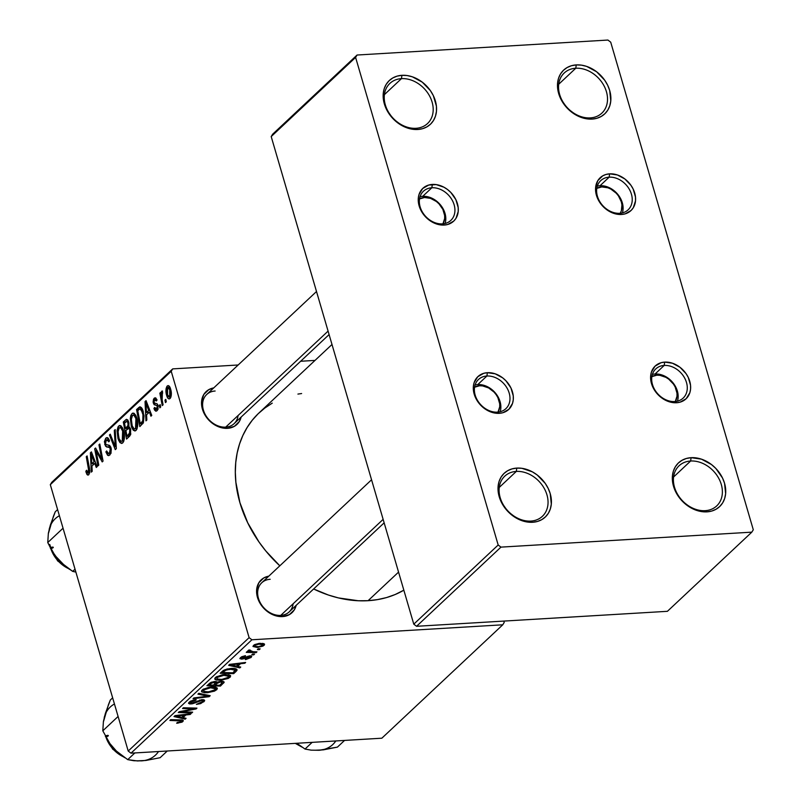<?xml version="1.0" encoding="UTF-8"?>
<svg xmlns="http://www.w3.org/2000/svg" width="801" height="801" viewBox="0 0 801 801"><rect width="100%" height="100%" fill="white"/><g stroke="black" fill="none" stroke-linecap="round" stroke-linejoin="round"><path stroke-width="1.2" d="M530.833 521.081A27.514 21.477 46.8 0 0 546.953 494.858A27.514 21.477 46.8 0 0 516.315 471.419L516.795 468.094A30.017 23.429 -133.2 0 1 550.227 493.656A30.017 23.429 -133.2 0 1 532.635 522.272L530.833 521.081A27.514 21.477 -133.2 0 1 503.208 504.64A27.514 21.477 -133.2 0 1 504.75 476.184A27.514 21.477 -133.2 0 1 516.315 471.419A27.514 21.477 -133.2 0 1 543.929 487.859A27.514 21.477 -133.2 0 1 542.397 516.315A27.514 21.477 -133.2 0 1 530.833 521.081L532.635 522.272L522.272 520.79L517.126 518.547L507.904 511.499L501.236 501.957L498.142 491.393L498.112 486.217L499.103 481.401L501.076 477.106L503.949 473.501L507.634 470.738L511.969 468.905L516.795 468.094L521.922 468.315L532.295 471.809L537.151 474.953L545.251 483.404L548.184 488.4L550.227 493.656L551.308 504.139L550.327 508.965L548.355 513.261L545.471 516.855L541.796 519.629L537.461 521.451L532.635 522.272A30.017 23.429 -133.2 0 1 499.203 496.7A30.017 23.429 -133.2 0 1 516.795 468.094L516.315 471.419L499.253 487.419L516.315 471.419A27.514 21.477 46.8 0 0 500.184 497.651A27.514 21.477 46.8 0 0 530.833 521.081M705.15 510.678A27.514 21.477 46.8 0 0 721.28 484.445A27.514 21.477 46.8 0 0 690.632 461.016L691.113 457.681A30.017 23.429 -133.2 0 1 724.545 483.253A30.017 23.429 -133.2 0 1 706.953 511.859L705.15 510.678A27.514 21.477 -133.2 0 1 677.536 494.227A27.514 21.477 -133.2 0 1 679.068 465.771A27.514 21.477 -133.2 0 1 690.632 461.016A27.514 21.477 -133.2 0 1 718.257 477.456A27.514 21.477 -133.2 0 1 716.715 505.912A27.514 21.477 -133.2 0 1 705.15 510.678L706.953 511.859L701.826 511.639L696.59 510.387L691.443 508.144L682.222 501.086L678.497 496.55L673.521 486.297L672.429 475.814L673.421 470.988L675.393 466.693L678.277 463.098L681.951 460.335L686.287 458.502L691.113 457.681L701.476 459.163L711.468 464.54L715.844 468.455L722.512 477.997L724.545 483.253L725.636 493.736L724.645 498.552L722.672 502.848L719.789 506.452L716.114 509.216L711.779 511.048L706.953 511.859A30.017 23.429 -133.2 0 1 673.521 486.297A30.017 23.429 -133.2 0 1 691.113 457.681L690.632 461.016L673.581 477.006L690.632 461.016A27.514 21.477 46.8 0 0 674.512 487.238A27.514 21.477 46.8 0 0 705.15 510.678M590.297 117.897A27.514 21.477 46.8 0 0 606.417 91.674A27.514 21.477 46.8 0 0 575.779 68.235L576.259 64.911A30.017 23.429 -133.2 0 1 609.691 90.473A30.017 23.429 -133.2 0 1 592.099 119.089L590.297 117.897A27.514 21.477 -133.2 0 1 562.672 101.457A27.514 21.477 -133.2 0 1 564.214 73.001A27.514 21.477 -133.2 0 1 575.779 68.235A27.514 21.477 -133.2 0 1 603.403 84.676A27.514 21.477 -133.2 0 1 601.861 113.131A27.514 21.477 -133.2 0 1 590.297 117.897L592.099 119.089L581.736 117.607L576.59 115.364L567.368 108.315L560.7 98.773L558.667 93.517L557.576 83.034L558.567 78.218L560.54 73.922L563.423 70.318L567.098 67.554L571.433 65.722L576.259 64.911L581.386 65.131L586.622 66.383L596.615 71.77L604.715 80.22L607.649 85.216L609.691 90.473L610.783 100.956L609.791 105.782L607.819 110.077L604.935 113.672L601.261 116.435L596.925 118.268L592.099 119.089A30.017 23.429 -133.2 0 1 558.667 93.517A30.017 23.429 -133.2 0 1 576.259 64.911L575.779 68.235L558.728 84.225L575.779 68.235A27.514 21.477 46.8 0 0 559.649 94.458A27.514 21.477 46.8 0 0 590.297 117.897M415.979 128.3A27.514 21.477 46.8 0 0 432.099 102.077A27.514 21.477 46.8 0 0 401.451 78.638L401.932 75.314A30.017 23.429 -133.2 0 1 435.364 100.876A30.017 23.429 -133.2 0 1 417.782 129.492L415.979 128.3A27.514 21.477 -133.2 0 1 388.355 111.86A27.514 21.477 -133.2 0 1 389.897 83.404A27.514 21.477 -133.2 0 1 401.451 78.638A27.514 21.477 -133.2 0 1 429.076 95.089A27.514 21.477 -133.2 0 1 427.534 123.544A27.514 21.477 -133.2 0 1 415.979 128.3L417.782 129.492L412.645 129.271L407.409 128.01L402.272 125.777L393.041 118.718L386.382 109.186L383.289 98.613L383.258 93.447L384.24 88.621L386.212 84.325L389.096 80.731L392.78 77.957L397.106 76.135L401.932 75.314L407.068 75.534L412.305 76.796L422.297 82.173L430.397 90.633L433.331 95.629L436.425 106.193L436.455 111.359L435.464 116.185L433.491 120.48L430.618 124.085L426.933 126.848L422.598 128.671L417.782 129.492A30.017 23.429 -133.2 0 1 384.35 103.93A30.017 23.429 -133.2 0 1 401.932 75.314L401.451 78.638L384.4 94.638L401.451 78.638A27.514 21.477 46.8 0 0 385.331 104.871A27.514 21.477 46.8 0 0 415.979 128.3M384.15 522.843L289.151 611.934A20.005 15.619 -133.2 0 1 280.74 615.398L282.543 616.59L289.411 614.607L294.327 609.831L296.16 605.356A22.508 17.572 -133.2 0 1 282.543 616.59L280.74 615.398A20.005 15.619 46.8 0 0 293.146 603.764M329.091 334.578L234.092 423.669A20.005 15.619 -133.2 0 1 225.692 427.133L227.484 428.325L234.363 426.342L239.279 421.566L241.111 417.101A22.508 17.572 -133.2 0 1 227.484 428.325L225.692 427.133A20.005 15.619 46.8 0 0 238.087 415.509M368.09 600.69L398.558 572.114L368.09 600.69A115.054 89.792 46.8 0 0 403.834 590.177L395.163 594.522L386.583 597.556L377.521 599.609L368.09 600.69L358.357 600.76L338.392 597.906L328.35 595.013L313.622 588.975A115.054 89.792 46.8 0 0 368.09 600.69M331.994 344.48L259.013 412.926A115.054 89.792 46.8 0 0 279.829 565.816L265.792 550.948L258.993 541.977L247.739 522.833L239.93 502.688L235.884 482.312L235.334 472.29L235.754 462.507L237.166 453.046L239.539 444.014L242.863 435.484L247.108 427.554L252.215 420.285L258.142 413.757L264.851 408.019L272.25 403.143M442.412 223.879A20.005 15.619 46.8 0 0 454.137 204.806A20.005 15.619 46.8 0 0 431.849 187.764L432.33 184.43A22.508 17.572 -133.2 0 1 457.401 203.604A22.508 17.572 -133.2 0 1 444.215 225.061L442.412 223.879A20.005 15.619 -133.2 0 1 422.317 211.925A20.005 15.619 -133.2 0 1 423.439 191.229A20.005 15.619 -133.2 0 1 431.849 187.764A20.005 15.619 -133.2 0 1 451.934 199.719A20.005 15.619 -133.2 0 1 450.823 220.415A20.005 15.619 -133.2 0 1 442.412 223.879L444.215 225.061L436.435 223.96L432.58 222.278L425.661 216.991L422.868 213.577L419.133 205.897L418.322 198.027L419.063 194.413L422.698 188.495L428.715 185.051L436.175 184.6L443.964 187.224L447.599 189.577L450.883 192.51L455.879 199.669L458.192 207.589L458.222 211.474L455.999 218.313L453.837 221.006L447.829 224.45L444.215 225.061A22.508 17.572 -133.2 0 1 419.133 205.897A22.508 17.572 -133.2 0 1 432.33 184.43L431.849 187.764L422.728 196.315L431.849 187.764A20.005 15.619 46.8 0 0 420.125 206.838A20.005 15.619 46.8 0 0 442.412 223.879M497.461 412.145A20.005 15.619 46.8 0 0 509.186 393.071A20.005 15.619 46.8 0 0 486.898 376.019L487.378 372.695A22.508 17.572 -133.2 0 1 512.46 391.869A22.508 17.572 -133.2 0 1 499.263 413.326L497.461 412.145A20.005 15.619 -133.2 0 1 477.376 400.18A20.005 15.619 -133.2 0 1 478.497 379.484A20.005 15.619 -133.2 0 1 486.898 376.019A20.005 15.619 -133.2 0 1 506.993 387.984A20.005 15.619 -133.2 0 1 505.872 408.68A20.005 15.619 -133.2 0 1 497.461 412.145L499.263 413.326L491.494 412.215L487.629 410.543L480.71 405.246L475.714 398.097L473.401 390.167L473.371 386.292L474.112 382.678L477.756 376.75L483.764 373.306L487.378 372.695L495.158 373.807L502.648 377.842L505.932 380.775L510.928 387.924L513.251 395.854L513.271 399.729L512.53 403.354L508.895 409.271L502.878 412.715L499.263 413.326A22.508 17.572 -133.2 0 1 474.192 394.152A22.508 17.572 -133.2 0 1 487.378 372.695L486.898 376.019L477.776 384.58L486.898 376.019A20.005 15.619 46.8 0 0 475.173 395.093A20.005 15.619 46.8 0 0 497.461 412.145M674.762 401.551A20.005 15.619 46.8 0 0 686.487 382.477A20.005 15.619 46.8 0 0 664.199 365.436L664.68 362.112A22.508 17.572 -133.2 0 1 689.751 381.286A22.508 17.572 -133.2 0 1 676.565 402.743L674.762 401.551A20.005 15.619 -133.2 0 1 654.667 389.596A20.005 15.619 -133.2 0 1 655.789 368.901A20.005 15.619 -133.2 0 1 664.199 365.436A20.005 15.619 -133.2 0 1 684.284 377.401A20.005 15.619 -133.2 0 1 683.163 398.097A20.005 15.619 -133.2 0 1 674.762 401.551L676.565 402.743L668.785 401.631L664.93 399.949L658.011 394.663L655.218 391.258L651.483 383.569L650.672 375.709L651.413 372.095L655.048 366.167L661.065 362.723L664.68 362.112L672.45 363.223L679.949 367.259L686.026 373.596L688.229 377.341L690.542 385.271L690.572 389.146L689.831 392.76L686.187 398.688L680.179 402.132L676.565 402.743A22.508 17.572 -133.2 0 1 651.483 383.569A22.508 17.572 -133.2 0 1 664.68 362.112L664.199 365.436L655.078 373.997L664.199 365.436A20.005 15.619 46.8 0 0 652.475 384.51A20.005 15.619 46.8 0 0 674.762 401.551M619.704 213.296A20.005 15.619 46.8 0 0 631.438 194.222A20.005 15.619 46.8 0 0 609.15 177.171L609.631 173.847A22.508 17.572 -133.2 0 1 634.702 193.021A22.508 17.572 -133.2 0 1 621.506 214.478L619.704 213.296A20.005 15.619 -133.2 0 1 599.619 201.331A20.005 15.619 -133.2 0 1 600.74 180.636A20.005 15.619 -133.2 0 1 609.15 177.171A20.005 15.619 -133.2 0 1 629.236 189.136A20.005 15.619 -133.2 0 1 628.114 209.832A20.005 15.619 -133.2 0 1 619.704 213.296L621.506 214.478L613.736 213.376L606.237 209.341L602.963 206.398L600.169 202.993L596.435 195.304L595.614 187.444L597.836 180.605L602.763 175.83L606.007 174.458L609.631 173.847L617.401 174.958L624.9 178.993L630.968 185.331L633.17 189.076L635.493 197.006L635.513 200.881L633.301 207.719L631.138 210.423L625.13 213.867L621.506 214.478A22.508 17.572 -133.2 0 1 596.435 195.304A22.508 17.572 -133.2 0 1 609.631 173.847L609.15 177.171L600.019 185.732L609.15 177.171A20.005 15.619 46.8 0 0 597.416 196.245A20.005 15.619 46.8 0 0 619.704 213.296M504.219 622.417L503.829 621.085L504.219 622.417L502.758 624.8L251.904 639.779L130.994 753.17L381.847 738.202L502.758 624.8L504.219 622.417M217.301 682.332L214.768 681.511L210.303 682.752L206.898 685.716L220.435 686.097L220.085 684.895L220.435 686.097L224.16 681.991L222.127 681.2L224.18 682.262L220.435 686.097L206.898 685.716L211.304 682.252L215.309 681.491L217.301 682.332L221.296 681.22L217.281 682.092M236.996 670.247C236.866 668.765 234.873 668.164 231.028 668.434L223.379 670.437L220.175 673.271L233.702 673.641L233.351 672.45L233.702 673.641L236.065 671.428L236.996 670.247L236.706 669.246L236.856 670.527L233.702 673.641L220.175 673.271L223.379 670.437L227.134 668.975L234.032 668.455L236.465 669.095L236.996 670.247L237.046 669.716M251.124 657.481L245.847 659.533L245.276 659.563L245.917 658.802L249.431 657.821L249.862 656.64L242.913 658.983L239.879 658.572L241.902 656.68L245.226 655.759L244.936 656.49L241.962 657.441L241.802 658.352L249.672 655.849L251.694 656.259L251.124 657.481L251.744 656.359L249.942 655.829L242.333 658.382L241.712 657.651L245.577 655.729L240.4 657.691L239.889 658.632L241.742 659.143L249.241 656.6L249.812 657.521L245.476 659.553L251.124 657.481L250.643 655.829L251.124 657.481M252.615 654.047L254.548 654.097L253.717 654.878L251.764 654.838L252.615 654.047L251.764 654.838L253.717 654.878L254.548 654.097L252.615 654.047M248.05 650.522L249.131 651.634L248.69 650.122L249.131 651.634L247.108 651.573L246.267 652.364L256.11 652.635L255.869 651.804L256.11 652.635L256.951 651.844L253.046 651.704L256.951 651.844L256.11 652.635L246.267 652.364L247.108 651.573L249.131 651.634L247.869 650.933L249.001 649.961L250.363 650.172L249.471 650.772L250.022 651.373L253.046 651.704L249.001 649.961L247.869 650.943M182.858 721.511C183.699 720.399 182.958 719.869 180.646 719.919L170.723 719.648L169.882 720.439L179.464 720.7L179.224 719.879L181.166 721.561L176.661 723.243L182.858 721.511L182.448 720.099L182.858 721.511L181.987 722.152L176.661 723.243L177.291 722.482L180.365 722.061L181.296 720.95L169.882 720.439L170.723 719.648L182.227 720.059L183.299 720.6L182.858 721.511L183.309 720.62M182.988 717.646L186.072 718.317L185.171 719.168L173.997 716.575L175.008 715.623L190.988 713.711L190.157 714.492L185.832 714.983L182.988 717.646L185.832 714.983L190.157 714.492L190.988 713.711L175.008 715.623L173.997 716.575L185.171 719.168L186.072 718.317L182.988 717.646L182.638 716.444L182.988 717.646M259.985 643.303L264.36 643.944L264.44 644.905L262.918 646.127L257.211 647.468L252.956 646.477L254.728 644.575L259.144 643.373L253.516 645.386L252.966 646.497L257.792 647.438L264.08 645.326L263.559 643.533L264.08 645.326L264.56 644.264L259.985 643.303M258.212 648.79L260.145 648.85L259.314 649.621L257.361 649.591L258.212 648.79L257.361 649.591L259.314 649.621L260.145 648.85L258.212 648.79M198.808 693.306L210.202 695.689L209.141 696.68L193.041 698.722L193.872 697.931L207.679 696.189L197.917 694.147L198.808 693.306L197.917 694.147L207.679 696.189L193.872 697.931L193.041 698.722L209.141 696.68L210.202 695.689L198.808 693.306M202.042 699.663L204.165 699.904L204.595 700.885L200.661 703.618L196.405 704.379L201.742 702.207L202.773 701.025L201.872 700.434L192.5 703.759L189.507 703.929L188.605 702.908L190.408 701.245L194.032 699.924L196.205 699.653L191.279 701.756L190.468 702.737L191.459 703.208L202.042 699.663L191.689 703.198L190.948 702.036L195.524 700.424L195.885 699.663L189.236 702.117L188.555 703.358L190.948 703.969L201.361 700.434L202.763 700.855L202.232 701.806L196.405 704.379L203.915 701.756L203.304 699.684L203.915 701.756L204.635 700.394L202.042 699.663M184.42 711.889L192.651 712.149L191.809 712.94L178.293 712.54L179.174 711.729L194.082 708.825L182.568 708.535L183.409 707.754L196.936 708.124L196.065 708.945L181.156 711.859L184.42 711.889L181.156 711.859L196.065 708.945L196.936 708.124L183.409 707.754L182.568 708.535L194.082 708.825L179.174 711.729L178.293 712.54L191.809 712.94L192.651 712.149L184.42 711.889M237.637 666.392L240.721 667.073L239.819 667.914L228.645 665.321L229.657 664.369L245.637 662.457L244.796 663.238L240.47 663.729L237.637 666.392L240.47 663.729L244.796 663.238L245.637 662.457L229.657 664.369L228.645 665.321L239.819 667.914L240.721 667.073L237.637 666.392L237.286 665.19L237.637 666.392M224.841 674.542L230.348 675.393L230.348 676.915L228.275 678.427L220.826 680.239L216.3 679.999L214.888 679.218L214.918 678.157L216.22 676.925L222.378 674.802L224.841 674.542L215.459 677.516L215.339 679.608L220.826 680.239L230.007 677.286L229.296 674.863L230.007 677.286L230.648 675.844L224.841 674.542M211.564 686.988L215.459 687.168L217.291 688.089L216.921 689.551L214.438 691.143L207.549 692.695L204.325 692.675L201.612 691.663L202.943 689.371L209.101 687.248L211.564 686.988L202.182 689.971L202.062 692.054L207.549 692.695L216.731 689.731L216.02 687.318L216.731 689.731L217.381 688.289L211.564 686.988M249.111 637.646L171.224 371.284L50.313 484.675L128.21 751.048L249.111 637.646L251.904 639.779L502.758 624.8L381.847 738.202L130.994 753.17L128.21 751.048L130.994 753.17L251.904 639.779L249.111 637.646L171.224 371.284L172.696 368.891L51.785 482.292L50.313 484.675L128.21 751.048L249.111 637.646M146.573 414.798L146.843 420.034L145.952 420.875L145.041 401.591L146.052 400.64L151.769 415.419L150.928 416.2L149.407 412.145L146.573 414.798L149.407 412.145L150.928 416.2L151.769 415.419L146.052 400.64L145.041 401.591L145.952 420.875L146.843 420.034L146.573 414.798M130.623 428.986L130.563 434.813L126.558 439.058L123.294 421.987L126.358 419.344L127.78 419.914L128.951 423.068L128.691 426.733L130.623 428.986L128.691 426.733L128.661 421.847L126.518 419.293L123.294 421.987L126.558 439.058L129.762 436.054L130.623 428.986M88.36 472.79L89.782 472.7L88.36 472.79L86.949 471.679L86.628 470.237L85.847 471.218L86.818 471.168L85.847 471.218L86.198 472.73L88.02 475.113L88.851 474.683L87.92 475.113L86.979 474.512L85.847 471.218L86.628 470.237L87.97 472.99L88.881 471.549L86.268 456.71L87.109 455.919L89.852 471.078L88.851 474.683L89.512 468.425L87.109 455.919L86.268 456.71L88.591 468.795L87.97 472.99L89.742 472.88M96.821 454.668L98.783 465.111L97.942 465.902L94.688 448.82L95.559 447.999L101.767 459.263L98.954 444.815L99.805 444.024L103.069 461.086L102.198 461.907L95.98 450.683L96.821 454.668L95.98 450.683L102.198 461.907L103.069 461.086L99.805 444.024L98.954 444.815L101.767 459.263L95.559 447.999L94.688 448.82L97.942 465.902L98.783 465.111L96.821 454.668M106.273 440.039L109.076 441.461L108.746 441.852L109.527 440.91L106.923 437.576L105.762 438.167L108.025 438.027L105.762 438.167L104.751 444.455L105.922 444.385L104.751 444.455L106.703 447.028L110.638 446.798L106.703 447.028L110.758 447.078L108.035 447.238L110.959 447.609L109.657 447.689L110.278 448.87L111.269 448.81L110.278 448.87L109.427 453.036L111.099 452.935L108.475 453.526L106.653 450.933L105.872 451.904L106.913 451.844L105.872 451.904L108.566 455.639L109.907 454.938L111.289 448.93L110.949 453.376L108.786 455.599L107.594 455.288L105.872 451.904L106.653 450.933L107.765 453.296L109.206 453.216L110.348 451.353L110.278 448.87L109.457 447.549L105.572 446.197L104.39 441.681L105.762 438.167L107.354 437.626L108.295 438.307L109.527 440.91L108.746 441.852L107.915 440.049L106.583 439.799L105.472 441.461L105.552 443.584L106.283 444.695L109.657 445.396L111.059 447.939L108.195 445.006L106.283 444.695L105.552 443.584L106.273 440.039L109.056 439.529M115.194 429.576L116.335 448.65L115.274 449.641L109.427 434.993L110.268 434.202L115.274 446.768L114.303 430.417L115.194 429.576L114.303 430.417L115.274 446.768L110.268 434.202L109.427 434.993L115.274 449.641L116.335 448.65L115.194 429.576M123.524 430.477L124.305 439.008L123.444 441.942L121.732 443.444L120 442.643L118.378 439.829L117.036 430.638L118.067 426.823L119.379 425.581L120.821 425.752L122.663 428.124L123.524 430.477L119.84 425.481L118.708 426.022L117.036 430.638L117.987 438.648L121.632 443.454L122.723 442.913C124.746 439.629 125.006 435.474 123.524 430.477M170.583 388.986L171.244 395.684L170.503 397.977L169.141 398.938L167.739 398.007L166.758 395.784L166.087 388.535L166.938 386.322L168.2 385.581L169.622 386.663L170.583 388.986C169.812 386.162 168.701 385.171 167.249 385.992C165.677 388.585 165.507 391.849 166.758 395.784C167.559 398.487 168.661 399.389 170.072 398.508C171.594 395.964 171.764 392.79 170.583 388.986M91.925 466.052L92.205 471.278L91.304 472.129L90.393 452.845L91.404 451.894L97.121 466.673L96.28 467.454L94.758 463.399L91.925 466.052L94.758 463.399L96.28 467.454L97.121 466.673L91.404 451.894L90.393 452.845L91.304 472.129L92.205 471.278L91.925 466.052M136.801 418.022L137.582 426.563L136.721 429.486L134.999 430.988L133.276 430.197L131.654 427.384L130.273 418.693L130.843 415.449L132.305 413.316L134.087 413.306L135.94 415.669L136.801 418.022L133.106 413.036L131.985 413.576L130.313 418.182L131.264 426.202L134.898 430.998L136 430.467C138.012 427.173 138.283 423.028 136.801 418.022M143.369 422.808L139.835 426.603L136.56 409.541L139.915 406.868L142.198 408.85L144.07 415.829L143.369 422.808L143.229 411.534C142.458 408.5 141.266 406.958 139.634 406.918L136.56 409.541L139.835 426.603L143.369 422.808M156.736 409.181L158.087 409.101L156.736 409.181L154.713 407.429L153.942 408.41L155.024 408.35L154.002 408.62L156.075 411.203L157.116 410.653L155.815 411.183L154.563 410.062L153.942 408.41L154.713 407.429L155.554 409.201L156.405 409.411L157.407 406.808L156.786 405.506L154.122 404.705L153.121 402.152L153.522 399.118L155.314 397.787L157.036 400.019L156.265 401.001L154.733 399.599L154.052 402.002L154.563 403.153L156.876 403.684L157.797 404.685L158.047 409.231L157.116 410.653L158.107 405.496L156.846 405.556L157.316 406.397L156.165 409.471L157.997 409.361M160.21 404.625L160.681 407.058L159.85 407.839L159.359 405.416L160.21 404.625L159.359 405.416L159.85 407.839L160.681 407.058L160.21 404.625M165.807 399.369L166.278 401.812L165.447 402.583L164.966 400.17L165.807 399.369L164.966 400.17L165.447 402.583L166.278 401.812L165.807 399.369M162.152 399.819L163.084 404.805L162.243 405.596L159.86 393.181L160.701 392.4L161.181 394.973L161.401 391.859L162.283 390.988L162.653 393.121L161.952 393.401L161.632 395.434L162.152 399.819L162.463 391.018L161.772 391.128L161.181 394.973L160.701 392.4L159.86 393.181L162.243 405.596L163.084 404.805L162.152 399.819M315.023 360.4L300.645 361.261L315.023 360.4M238.167 364.986L172.696 368.891L171.224 371.284L50.313 484.675L51.785 482.292L172.696 368.891L238.167 364.986M753.29 529.761L610.712 42.183L607.919 40.05L357.066 55.029L272.66 134.188L271.199 136.571L413.777 624.159L498.182 545L355.604 57.412L271.199 136.571L413.777 624.159L416.56 626.292L667.413 611.313L751.819 532.154L500.965 547.123L416.56 626.292L667.413 611.313L751.819 532.154L753.29 529.761L610.712 42.183L607.919 40.05L357.066 55.029L355.604 57.412L498.182 545L500.965 547.123L751.819 532.154L753.29 529.761M413.777 624.159L498.182 545L500.965 547.123L416.56 626.292L413.777 624.159M272.66 134.188L271.199 136.571L355.604 57.412L357.066 55.029L272.66 134.188M227.484 428.325L219.714 427.213L212.215 423.178L206.147 416.84L202.413 409.151L201.602 401.291L203.814 394.452L208.741 389.676L213.727 387.904A22.508 17.572 -133.2 0 0 202.733 410.162A22.508 17.572 -133.2 0 0 227.484 428.325M282.543 616.59L274.763 615.478L267.274 611.443L261.196 605.105L257.471 597.416L256.65 589.556L258.873 582.717L263.789 577.942L268.786 576.169A22.508 17.572 -133.2 0 0 257.792 598.427A22.508 17.572 -133.2 0 0 282.543 616.59M297.922 394.082L301.627 393.541M280.74 615.398A20.005 15.619 -133.2 0 1 260.655 603.443A20.005 15.619 -133.2 0 1 261.767 582.748A20.005 15.619 -133.2 0 1 270.177 579.283A20.005 15.619 46.8 0 0 258.453 598.357A20.005 15.619 46.8 0 0 280.74 615.398L383.128 519.368L280.74 615.398M225.692 427.133A20.005 15.619 -133.2 0 1 205.597 415.178A20.005 15.619 -133.2 0 1 206.718 394.482A20.005 15.619 -133.2 0 1 215.129 391.018A20.005 15.619 46.8 0 0 203.404 410.092A20.005 15.619 46.8 0 0 225.692 427.133L328.08 331.103L225.692 427.133M169.211 398.938L170.072 398.508M167.84 395.714L166.758 395.784L167.84 395.714M168.941 385.892L167.249 385.992L168.941 385.892M168.08 385.581L167.249 385.992M167.629 387.464L166.868 389.887L167.099 392.911L168.1 396.295L169.361 397.256L170.943 396.986L169.662 397.066L170.383 394.653L169.752 389.757L170.783 389.686L169.752 389.757L168.891 387.774L167.629 387.464L169.752 389.757L169.662 397.066L167.539 394.823L167.629 387.464L169.892 387.153M169.662 397.066L170.873 397.176M119.049 438.588L117.987 438.648L119.049 438.588M118.127 430.568L117.036 430.638L118.127 430.568M121.021 425.882L118.708 426.022L121.021 425.882M119.219 427.894L117.987 432.079L119.119 438.798L121.021 441.301L123.875 440.91L122.243 441.011L123.384 437.807L122.643 431.078L123.674 431.018L122.643 431.078L120.721 427.734L119.219 427.894C120.711 427.163 121.852 428.215 122.643 431.078L122.243 441.011C120.781 441.751 119.639 440.74 118.838 437.947L118.047 431.238L119.219 427.894L122.293 427.394M122.243 441.011L123.765 441.241M110.558 434.923L109.427 434.993L110.558 434.923M116.215 446.708L115.274 446.768L116.215 446.708M115.985 442.863L115.014 442.923L115.985 442.863M115.244 430.357L114.303 430.417L115.244 430.357M95.99 448.74L94.688 448.82L95.99 448.74M102.708 459.203L101.767 459.263L102.708 459.203M101.857 454.768L100.856 454.828L101.857 454.768M99.945 444.755L98.954 444.815L99.945 444.755M99.184 454.307L97.882 454.387L99.184 454.307M97.061 450.613L95.98 450.683L97.061 450.613M86.198 472.73L87.389 472.66L86.198 472.73M89.572 468.735L88.591 468.795L89.572 468.735M87.249 456.65L86.268 456.71L87.249 456.65M91.745 452.765L90.393 452.845L91.745 452.765M95.83 463.328L94.758 463.399L95.83 463.328M91.835 463.779L91.284 454.207L92.275 454.147L91.284 454.207L92.646 457.952L93.717 457.882L92.646 457.952L94.097 461.656L95.159 461.596L94.097 461.656L91.835 463.779L94.518 463.619L91.835 463.779L94.097 461.656L91.284 454.207L91.835 463.779M125.977 421.827L123.294 421.987L125.977 421.827M127.79 419.924L125.336 420.074L127.79 419.924M125.537 428.515L124.515 423.198L126.798 421.296L127.86 422.688L128.861 422.628L127.86 422.688L128.04 425.331L129.031 425.271L128.04 425.331L126.888 427.243L129.632 427.083L126.888 427.243L125.537 428.515L128.41 428.345L125.537 428.515L128.04 425.331L127.86 422.688L126.838 421.296L124.515 423.198L125.537 428.515M127.019 436.275L125.917 430.507L127.679 428.855L128.691 428.275L129.782 429.716L130.793 429.656L129.782 429.716L129.372 433.962L130.843 433.872L129.372 433.962L128.581 434.813L130.603 434.693L128.581 434.813L127.019 436.275L129.702 436.114L127.019 436.275L129.982 432.39L129.782 429.716L128.821 428.285L125.917 430.507L127.019 436.275M132.315 426.142L131.264 426.202L132.315 426.142M131.404 418.122L130.313 418.182L131.404 418.122M134.298 413.436L131.985 413.576L134.298 413.436M135.519 428.565L137.151 428.465L135.519 428.565L136.661 425.361L135.92 418.633L136.951 418.563L135.92 418.633L133.987 415.288L132.495 415.449C133.977 414.708 135.119 415.769 135.92 418.633L135.519 428.565C134.057 429.306 132.916 428.285 132.115 425.501L131.314 418.783L132.495 415.449L135.569 414.948M146.393 401.511L145.041 401.591L146.393 401.511M150.478 412.074L149.407 412.145L150.478 412.074M146.483 412.525L145.932 402.953L146.923 402.893L145.932 402.953L147.294 406.698L148.365 406.638L147.294 406.698L148.746 410.402L149.807 410.342L148.746 410.402L146.483 412.525L149.166 412.365L146.483 412.525L148.746 410.402L145.932 402.953L146.483 412.525M139.254 409.381L136.56 409.541L140.145 408.9L142.368 412.215L143.399 412.155L142.368 412.215C143.779 416.82 143.439 420.355 141.356 422.828L143.419 422.698L141.356 422.828L140.295 423.819L137.782 410.743L138.994 409.611L137.782 410.743L140.295 423.819L142.848 423.669L140.295 423.819L142.788 420.765L142.948 414.738L141.166 409.491L140.295 408.9L139.264 409.371M141.296 407.509L138.553 407.669L141.296 407.509M140.255 406.888L139.634 406.918L140.255 406.888M142.157 408.78L140.125 408.9L142.157 408.78M154.002 408.62L155.124 408.56L154.002 408.62M158.288 406.337L157.316 406.397L158.288 406.337M154.503 399.769L156.265 401.001L157.036 400.019L155.144 397.777L154.122 398.297L156.075 398.187L154.122 398.297L153.341 403.203L154.543 403.133L153.341 403.203L155.734 405.216L158.107 405.486L157.076 403.794L154.453 403.023L154.092 402.172L154.503 399.769L156.816 399.389M160.35 405.356L159.359 405.416L160.35 405.356M165.947 400.11L164.966 400.17L165.947 400.11M160.841 393.131L159.86 393.181L160.841 393.131M162.463 391.088L161.772 391.128L162.463 391.088M162.463 391.018L161.772 391.128M162.132 393.141L162.653 393.121M257.572 646.697L257.792 647.438L257.572 646.697M254.227 644.855L254.948 646.347L258.453 646.667C255.649 646.908 254.438 646.467 254.838 645.336L254.628 644.625L254.838 645.336L259.144 644.084L258.943 643.393L259.144 644.084C261.857 643.874 263.048 644.314 262.728 645.406L258.453 646.667L262.728 645.406M259.083 648.82L259.314 649.621L259.083 648.82M208.761 695.388L209.141 696.68L208.761 695.388M207.359 695.098L207.679 696.189L207.359 695.098M204.996 694.597L205.326 695.739L204.996 694.597M201.161 699.754L201.361 700.434L201.161 699.754M199.639 700.034L199.839 700.715L199.639 700.034M196.976 701.065L197.216 701.896L196.976 701.065M194.913 702.097L195.144 702.898L194.913 702.097M190.698 703.088L190.948 703.969L190.698 703.088M195.324 699.714L195.524 700.424L195.324 699.714M194.993 699.754L195.194 700.434L194.993 699.754M190.678 701.095L190.948 702.036L190.678 701.095M190.067 701.456L190.478 702.867L190.948 702.036M191.569 712.119L191.809 712.94L191.569 712.119M193.852 708.044L194.082 708.825L193.852 708.044M190.227 707.944L190.478 708.775L190.227 707.944M195.814 708.094L196.065 708.945L195.814 708.094M185.672 710.407L185.852 711.018L185.672 710.407M181.006 711.348L181.156 711.859L181.006 711.348M184.841 718.056L185.171 719.168L184.841 718.056M189.957 713.831L190.157 714.492L189.957 713.831M185.642 714.352L185.832 714.983L185.642 714.352M181.707 717.326L176.02 716.114L175.85 715.523L176.02 716.114L179.945 715.693L179.754 715.053L179.945 715.693L183.97 715.193L183.789 714.572L183.97 715.193L181.707 717.326L183.97 715.193L176.02 716.114L181.707 717.326M177.942 723.233L177.722 722.482L177.942 723.233M181.066 719.939L181.166 721.561M249.441 650.032L249.602 650.592L249.441 650.032M249.171 649.991L249.602 650.592M253.486 654.067L253.717 654.878L253.486 654.067M249.241 656.6L249.812 657.521M247.95 656.209L248.12 656.82L247.95 656.209M246.117 656.97L246.308 657.621L246.117 656.97M241.141 657.11L241.742 659.143L241.141 657.11M244.736 655.819L244.936 656.49L244.736 655.819M241.491 656.9L241.712 657.651L241.491 656.9M242.333 658.382L241.712 657.651M239.489 666.802L239.819 667.914L239.489 666.802M244.605 662.577L244.796 663.238L244.605 662.577M240.29 663.098L240.47 663.729L240.29 663.098M236.355 666.072L230.668 664.86L230.498 664.269L230.668 664.86L234.583 664.44L234.403 663.799L234.583 664.44L238.618 663.949L238.438 663.318L238.618 663.949L236.355 666.072L238.618 663.949L230.668 664.86L236.355 666.072M236.065 671.428L235.264 668.665L236.065 671.428M232.961 672.81L222.598 672.52L222.247 671.328L222.598 672.52L223.799 671.388L223.499 670.357L223.799 671.388L225.101 670.397L224.891 669.676L225.101 670.397L230.107 669.215L229.907 668.525L230.107 669.215L235.073 670.177L232.961 672.81L235.094 670.347L232.26 669.195L226.293 669.886L222.598 672.52L232.961 672.81M220.615 679.508L220.826 680.239L220.615 679.508M214.908 678.167L215.339 679.608L214.908 678.167M214.758 678.958L215.339 679.608M217.131 678.928L220.305 679.508L224.39 679.078L227.784 677.746L228.726 676.284L223.849 675.323L223.649 674.632L223.849 675.323L220.225 675.944L217.171 677.446L216.901 676.525L217.131 678.928L217.171 677.446L223.849 675.323L228.746 676.334L228.325 677.336L221.727 679.458L217.131 678.928L216.27 676.895M223.629 683.093L223.109 681.321L223.629 683.093M215.619 682.592L212.015 682.732L209.321 684.975L213.537 685.085L209.321 684.975L208.971 683.774L209.321 684.975L210.743 683.633L210.453 682.662L210.743 683.633L213.997 682.292L213.807 681.611L213.997 682.292L215.619 682.592L215.299 681.491L215.659 682.682L213.537 685.085L215.649 682.863L215.319 681.491M219.694 685.266L215.119 685.135L214.768 683.934L215.119 685.135L216.881 683.483L216.32 681.551L216.881 683.483L220.425 681.991L220.235 681.331L221.987 683.043L219.694 685.266L222.127 682.762L220.846 681.981L218.052 682.612L215.119 685.135L219.694 685.266M221.797 681.2L221.987 683.043M207.339 691.954L207.549 692.695L207.339 691.954M201.642 690.612L202.062 692.054L201.642 690.612M201.482 691.403L202.062 692.054M203.855 691.373L206.368 691.944L211.114 691.523L214.508 690.202L215.449 688.73L210.573 687.779L210.373 687.088L210.573 687.779L206.948 688.389L203.895 689.891L203.624 688.97L203.855 691.373L203.895 689.891L210.573 687.779L215.469 688.78L215.048 689.781L208.46 691.904L203.855 691.373L202.993 689.341M132.495 415.449L131.264 419.634L132.245 425.932L134.037 428.735L137.041 428.795M262.538 643.333L262.968 644.815L258.873 644.094L254.838 645.336M477.776 384.58L479.579 385.772A17.512 13.667 -133.2 0 1 496.169 394.693A17.512 13.667 -133.2 0 1 497.992 412.104L499.714 406.798L499.694 403.784L497.892 397.616L496.179 394.703L494.007 392.049L488.62 387.934L482.572 385.902L479.579 385.772L477.776 384.58A20.005 15.619 -133.2 0 1 495.529 393.181A20.005 15.619 -133.2 0 1 500.164 411.734A20.005 15.619 46.8 0 0 495.529 393.181A20.005 15.619 46.8 0 0 477.776 384.58A20.005 15.619 46.8 0 0 475.073 384.991A20.005 15.619 -133.2 0 1 477.776 384.58M474.232 387.314L479.579 385.772A17.512 13.667 -133.2 0 0 474.572 387.123M55.239 555.754L64.971 565.977L72.671 571.373L75.875 572.074L72.671 571.373L75.024 569.171L72.671 571.373L61.327 562.773L54.828 555.263L47.76 542.547L63.049 528.209L47.76 542.547L48.36 533.236L50.313 525.216L55.249 511.789L57.602 509.586L55.249 511.789L53.417 516.345L48.571 532.945M50.403 548.054A1.502 0.511 163.7 0 0 50.403 548.184A1.502 0.511 -16.3 0 1 51.985 547.193A1.502 0.511 -16.3 0 1 53.216 547.574M49.772 544.48A33.011 25.762 46.8 0 0 57.882 559.148L52.135 551.138L47.76 542.547L48.36 533.236L50.263 525.997M57.882 559.148L60.866 562.272M50.964 549.085A27.514 21.477 46.8 0 0 68.425 568.58M50.313 547.884L50.403 548.184A1.502 0.511 163.7 0 0 52.455 548.074A1.502 0.511 163.7 0 0 52.876 547.123M59.394 515.724A33.011 25.762 46.8 0 0 49.171 529.361M419.524 198.858A17.512 13.667 -133.2 0 1 424.52 197.507L422.728 196.315A20.005 15.619 46.8 0 0 420.024 196.726A20.005 15.619 -133.2 0 1 422.728 196.315A20.005 15.619 -133.2 0 1 440.48 204.926A20.005 15.619 -133.2 0 1 445.106 223.469A20.005 15.619 46.8 0 0 440.48 204.926A20.005 15.619 46.8 0 0 422.728 196.315L424.52 197.507A17.512 13.667 -133.2 0 1 441.121 206.428A17.512 13.667 -133.2 0 1 442.943 223.839L444.665 218.533L444.645 215.519L442.843 209.351L438.948 203.794L436.405 201.512L430.568 198.368L424.52 197.507L419.183 199.049M105.452 736.319A1.502 0.511 163.7 0 0 105.452 736.449A1.502 0.511 163.7 0 0 107.514 736.339A1.502 0.511 163.7 0 0 107.925 735.388M106.012 737.351A27.514 21.477 46.8 0 0 123.474 756.845M137.852 760.82L145.972 760.449L160.12 757.706L167.259 751.008L160.12 757.706L145.972 760.449L137.532 760.95L127.719 759.638L116.385 751.038L109.877 743.528L102.808 730.812L103.409 721.501L105.362 713.481L110.298 700.054L112.651 697.841L110.298 700.054L108.465 704.61L103.619 721.21M118.097 716.474L102.808 730.812L118.097 716.474M134.858 752.94L127.719 759.638L134.858 752.94M105.311 714.252L103.409 721.501L102.808 730.812L109.877 743.528L115.925 750.527M110.288 744.009L116.385 751.038L127.719 759.638L133.897 760.74L141.587 760.86A33.011 25.762 46.8 0 0 158.508 751.528M105.452 736.449A1.502 0.511 -16.3 0 1 107.044 735.458A1.502 0.511 -16.3 0 1 108.265 735.829M114.443 703.979A33.011 25.762 46.8 0 0 104.22 717.616M655.078 373.997A20.005 15.619 46.8 0 0 652.374 374.407A20.005 15.619 -133.2 0 1 655.078 373.997A20.005 15.619 -133.2 0 1 672.83 382.598A20.005 15.619 -133.2 0 1 677.456 401.151A20.005 15.619 46.8 0 0 672.83 382.598A20.005 15.619 46.8 0 0 655.078 373.997L656.87 375.188L655.078 373.997M651.874 376.54A17.512 13.667 -133.2 0 1 656.87 375.188L651.533 376.73M675.283 401.531L677.015 396.215L676.995 393.201L675.193 387.033L673.471 384.12L668.755 379.183L665.921 377.351L659.864 375.319L656.87 375.188A17.512 13.667 -133.2 0 1 673.471 384.11A17.512 13.667 -133.2 0 1 675.293 401.511M600.019 185.732A20.005 15.619 46.8 0 0 597.326 186.142A20.005 15.619 -133.2 0 1 600.019 185.732A20.005 15.619 -133.2 0 1 617.771 194.343A20.005 15.619 -133.2 0 1 622.407 212.886A20.005 15.619 46.8 0 0 617.771 194.343A20.005 15.619 46.8 0 0 600.019 185.732L601.821 186.923L600.019 185.732M596.815 188.275A17.512 13.667 -133.2 0 1 601.821 186.923L607.869 187.784L610.873 189.096L616.249 193.201L618.422 195.855L621.326 201.832L621.936 204.936L621.386 210.763L620.234 213.266A17.512 13.667 -133.2 0 0 618.412 195.844A17.512 13.667 -133.2 0 0 601.821 186.923L596.475 188.465M295.809 743.338A27.514 21.477 46.8 0 0 300.775 746.262M315.153 750.237L323.274 749.866L337.421 747.123L344.56 740.424L337.421 747.123L318.888 750.277L311.199 750.157L305.021 749.055L296.851 743.268L305.021 749.055L312.16 742.357L305.021 749.055L311.199 750.157L318.888 750.277A33.011 25.762 46.8 0 0 335.809 740.945M108.475 453.526L110.949 453.376M126.798 421.296L128.45 421.196M128.691 428.275L130.333 428.175M202.763 700.855L202.413 699.653M250.172 656.88L249.872 655.839M241.471 658.112L241.171 657.09M235.073 670.177L234.593 668.535M228.736 676.324L228.245 674.632M215.469 688.77L214.968 687.078M371.554 479.779L261.767 582.748M69.617 569.411L57.622 560.9L50.403 548.184M206.718 394.482L316.505 291.514M124.666 757.676L112.681 749.155L105.372 736.149M301.967 747.083L295.309 743.368"/></g></svg>
